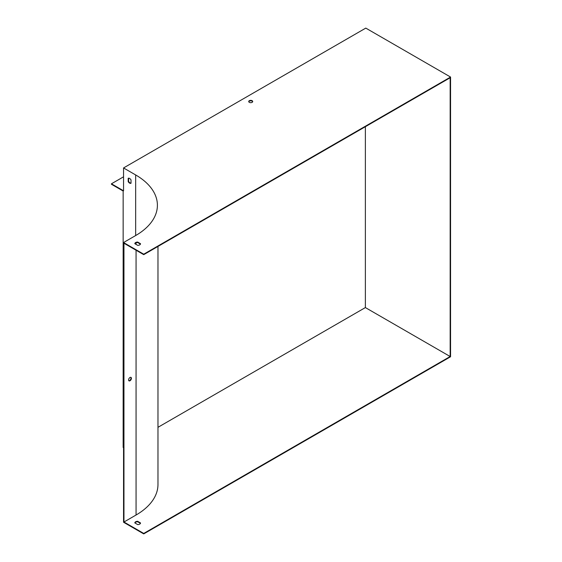 <?xml version="1.0" encoding="UTF-8"?>
<svg xmlns="http://www.w3.org/2000/svg" width="562" height="562" viewBox="0 0 562 562"><rect width="100%" height="100%" fill="white"/><g stroke="black" fill="none" stroke-linecap="round" stroke-linejoin="round"><path stroke-width="0.84" d="M140.437 244.133L137.648 242.524A2.852 1.651 0 0 0 134.922 243.746M157.971 246.437L157.971 484.486A74.795 43.183 180 0 1 136.067 515.017L123.956 522.014L123.956 243.241L143.739 254.656L450.162 77.746L450.162 356.519L365.377 307.576L157.971 427.317M252.675 101.757A1.995 1.152 0 0 0 250.722 100.837A1.995 1.152 0 0 0 248.762 101.757M137.711 245.355A2.852 1.651 0 0 0 140.535 243.718L137.648 242.053A2.852 1.651 0 0 0 134.824 243.69L137.711 245.355M365.785 28.1L123.549 167.954L135.66 174.944A74.226 42.852 180 0 1 157.402 205.242A74.226 42.852 180 0 1 135.66 235.548L123.549 242.538L143.739 254.193L450.562 77.05L365.785 28.1M252.134 100.703A1.995 1.152 180 0 1 252.717 101.525A1.995 1.152 180 0 1 251.488 102.586A1.995 1.152 180 0 1 249.31 102.34A1.995 1.152 180 0 1 248.72 101.525A1.995 1.152 180 0 1 249.957 100.457A1.995 1.152 180 0 1 252.134 100.703M123.549 167.954L123.549 190.792L111.438 183.802L111.438 184.266L123.148 191.024L123.148 447.422L123.549 447.661M137.648 521.297L140.535 522.962A2.852 1.651 180 0 1 137.711 524.592L134.824 522.927A2.852 1.651 180 0 1 137.648 521.297L137.648 521.761A2.852 1.651 0 0 0 134.922 522.983M123.956 522.014L143.739 533.436L450.162 356.519M128.593 178.168L128.593 181.386A2.852 1.651 -120 0 0 131.016 183.142M130.012 380.762A1.995 1.152 120 0 0 131.311 378.999A1.995 1.152 120 0 0 131.009 377.397A1.995 1.152 120 0 0 129.007 378.549A1.995 1.152 120 0 0 129.007 380.86A1.995 1.152 120 0 0 130.012 380.762M450.562 77.05L450.562 356.758L143.739 533.9L143.739 533.436M143.739 254.193L143.739 254.656M131.016 183.254L131.016 179.924A2.852 1.651 -120 0 0 128.192 178.287L128.192 181.617A2.852 1.651 -120 0 0 131.016 183.254M130.784 377.32A1.995 1.152 -60 0 1 130.848 378.95A1.995 1.152 -60 0 1 129.604 380.53A1.995 1.152 -60 0 1 128.831 380.706M123.549 242.538L123.549 522.246L143.739 533.9M140.437 523.37L137.648 521.761M365.377 307.576L365.377 126.696M123.549 176.812L111.438 183.802M128.593 181.386L128.192 181.617M137.648 242.524L137.648 242.053M136.067 515.017L136.067 250.231M136.067 244.407L136.067 242.812M135.66 174.944L135.66 235.548"/></g></svg>
